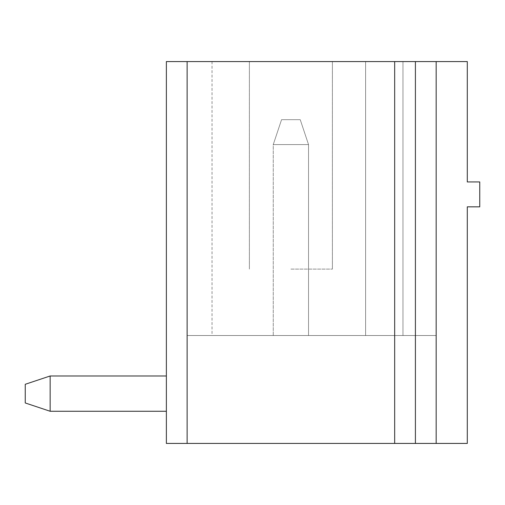 <?xml version="1.0" encoding="UTF-8"?>
<svg xmlns="http://www.w3.org/2000/svg" width="505" height="505" viewBox="0 0 505 505"><rect width="100%" height="100%" fill="white"/><g stroke="black" fill="none" stroke-linecap="round" stroke-linejoin="round"><path stroke-width="0.38" stroke-dasharray="2.52 1.89" d="M166.372 443.434L187.128 443.434L187.128 61.566L436.168 61.566L166.372 61.566L166.372 443.434M436.168 443.434L436.168 61.566L436.168 335.516L436.168 61.566L436.168 335.516L436.168 61.566L436.168 335.516L436.168 61.566L436.168 335.516L436.168 61.566L436.168 335.516L436.168 61.566L436.168 335.516L436.168 61.566L436.168 335.516L436.168 61.566L436.168 335.516L436.168 61.566L436.168 335.516L187.128 335.516L436.168 335.516L187.128 335.516L436.168 335.516L187.128 335.516L436.168 335.516L187.128 335.516L436.168 335.516L187.128 335.516L436.168 335.516L436.168 61.566L402.965 61.566L467.295 61.566L467.295 181.939L479.75 181.939L479.75 206.842L467.295 206.842L467.295 443.434L187.128 443.434M166.372 375.985L166.372 411.266L50.153 411.266L50.153 375.985L166.372 375.985L166.372 411.266L50.153 411.266L50.153 375.985L166.372 375.985L166.372 411.266L50.153 411.266L50.153 375.985L166.372 375.985L166.372 411.266L50.153 411.266L50.153 375.985L166.372 375.985L166.372 411.266L50.153 411.266L50.153 375.985L166.372 375.985L166.372 411.266L50.153 411.266L50.153 375.985L166.372 375.985L166.372 411.266L50.153 411.266L50.153 375.985L166.372 375.985L166.372 411.266L50.153 411.266L50.153 375.985L166.372 375.985L166.372 411.266L50.153 411.266L50.153 375.985L166.372 375.985L166.372 411.266L50.153 411.266L50.153 375.985L166.372 375.985L166.372 411.266L50.153 411.266L50.153 375.985L166.372 375.985L166.372 411.266L50.153 411.266L50.153 375.985L166.372 375.985L166.372 411.266L50.153 411.266L50.153 375.985L166.372 375.985L166.372 411.266L50.153 411.266L50.153 375.985L166.372 375.985L166.372 411.266L50.153 411.266L50.153 375.985L166.372 375.985L166.372 411.266L50.153 411.266L50.153 375.985L166.372 375.985L166.372 411.266L50.153 411.266L50.153 375.985L166.372 375.985L166.372 411.266M415.413 443.434L415.413 61.566M290.893 61.566L371.825 61.566L290.893 61.566M436.168 61.566L187.128 61.566L187.128 335.516L187.128 61.566L187.128 335.516L187.128 61.566L187.128 335.516L187.128 61.566L187.128 335.516L187.128 61.566L187.128 335.516L187.128 61.566L187.128 335.516L187.128 61.566L187.128 335.516L187.128 61.566L187.128 335.516L187.128 61.566L187.128 335.516L187.128 61.566L187.128 335.516L187.128 61.566L187.128 335.516L187.128 61.566L187.128 335.516L187.128 61.566L187.128 335.516L187.128 61.566L187.128 335.516L187.128 61.566L187.128 335.516L187.128 61.566L187.128 335.516L212.031 335.516L187.128 335.516L187.128 61.566L187.128 335.516L365.607 335.516L365.607 61.566L402.965 61.566L365.607 61.566L365.607 335.516L365.607 61.566L365.607 335.516L365.607 61.566L365.607 335.516L365.607 61.566L365.607 335.516L365.607 61.566L365.607 335.516L365.607 61.566L365.607 335.516L365.607 61.566L365.607 335.516L365.607 61.566L365.607 335.516L365.607 61.566L365.607 335.516L365.607 61.566L365.607 335.516L365.607 61.566L365.607 335.516L365.607 61.566L365.607 335.516L365.607 61.566L365.607 335.516L365.607 61.566L365.607 335.516L365.607 61.566L365.607 335.516L187.128 335.516L187.128 61.566L187.128 335.516L212.031 335.516L187.128 335.516L187.128 61.566M402.965 335.516L402.965 61.566L402.965 335.516L402.965 61.566L402.965 335.516L402.965 61.566L402.965 335.516L402.965 61.566L402.965 335.516L402.965 61.566L402.965 335.516L402.965 61.566L402.965 335.516L402.965 61.566L402.965 335.516L402.965 61.566L402.965 335.516L402.965 61.566L402.965 335.516L402.965 61.566L402.965 335.516L402.965 61.566L402.965 335.516L402.965 61.566L402.965 335.516L402.965 61.566L402.965 335.516L402.965 61.566L402.965 335.516L402.965 61.566L402.965 335.516L402.965 61.566L402.965 335.516L402.965 61.566L402.965 335.516L365.607 335.516L365.607 61.566L365.607 335.516L365.607 61.566L365.607 335.516L187.128 335.516L365.607 335.516L365.607 61.566L365.607 335.516L402.965 335.516L402.965 61.566L402.965 335.516M50.153 411.266L25.25 402.965L25.25 384.286L25.25 402.965L50.153 411.266L25.25 402.965L25.25 384.286L25.25 402.965L50.153 411.266L25.25 402.965L25.25 384.286L25.25 402.965L50.153 411.266L25.25 402.965L25.25 384.286L25.25 402.965L50.153 411.266L25.25 402.965L25.25 384.286L25.25 402.965L50.153 411.266L25.25 402.965L25.25 384.286L25.25 402.965L50.153 411.266L25.25 402.965L25.25 384.286L25.25 402.965L50.153 411.266L25.25 402.965L25.25 384.286L25.25 402.965L50.153 411.266L25.25 402.965L25.25 384.286L50.153 375.985M273.255 335.516L308.536 335.516L273.255 335.516L308.536 335.516L273.255 335.516L308.536 335.516L273.255 335.516L308.536 335.516L273.255 335.516L308.536 335.516L273.255 335.516L308.536 335.516L273.255 335.516L308.536 335.516L273.255 335.516L308.536 335.516L273.255 335.516L308.536 335.516L273.255 335.516L273.255 144.581L308.536 144.581L308.536 335.516L308.536 144.581L308.536 335.516L308.536 144.581L308.536 335.516L308.536 144.581L308.536 335.516L308.536 144.581L308.536 335.516L308.536 144.581L308.536 335.516L308.536 144.581L308.536 335.516L308.536 144.581L308.536 335.516L308.536 144.581L308.536 335.516L308.536 144.581L273.255 144.581L308.536 144.581L273.255 144.581L308.536 144.581L273.255 144.581L308.536 144.581L273.255 144.581L308.536 144.581L273.255 144.581L308.536 144.581L273.255 144.581L308.536 144.581L273.255 144.581L308.536 144.581L273.255 144.581L308.536 144.581L273.255 144.581L273.255 335.516M290.893 269.102L332.404 269.102L290.893 269.102M281.556 119.679L273.255 144.581L281.556 119.679L300.235 119.679L308.536 144.581L300.235 119.679L308.536 144.581L300.235 119.679L308.536 144.581L300.235 119.679L308.536 144.581L300.235 119.679L308.536 144.581L300.235 119.679L308.536 144.581L300.235 119.679L308.536 144.581L300.235 119.679L308.536 144.581L300.235 119.679L308.536 144.581L300.235 119.679L281.556 119.679L300.235 119.679L281.556 119.679L273.255 144.581L281.556 119.679L300.235 119.679L281.556 119.679L273.255 144.581L281.556 119.679L300.235 119.679L281.556 119.679L273.255 144.581L281.556 119.679L273.255 144.581L281.556 119.679L300.235 119.679L281.556 119.679L273.255 144.581L281.556 119.679L300.235 119.679L281.556 119.679L273.255 144.581L281.556 119.679L300.235 119.679L281.556 119.679L300.235 119.679L281.556 119.679L273.255 144.581L281.556 119.679L273.255 144.581L281.556 119.679L300.235 119.679L281.556 119.679M394.664 443.434L394.664 61.566M212.031 61.566L212.031 335.516M332.404 269.102L332.404 61.566L332.404 269.102M249.388 269.102L249.388 61.566L249.388 269.102"/><path stroke-width="0.76" d="M436.168 443.434L467.295 443.434L467.295 206.842L479.75 206.842L479.75 181.939L467.295 181.939L467.295 61.566L415.413 61.566L415.413 443.434L436.168 443.434L436.168 61.566M187.128 443.434L187.128 61.566L166.372 61.566L166.372 443.434L415.413 443.434M187.128 61.566L415.413 61.566M166.372 411.266L50.153 411.266L50.153 375.985L166.372 375.985M50.153 411.266L25.25 402.965L25.25 384.286L50.153 375.985M394.664 443.434L394.664 61.566"/></g></svg>
